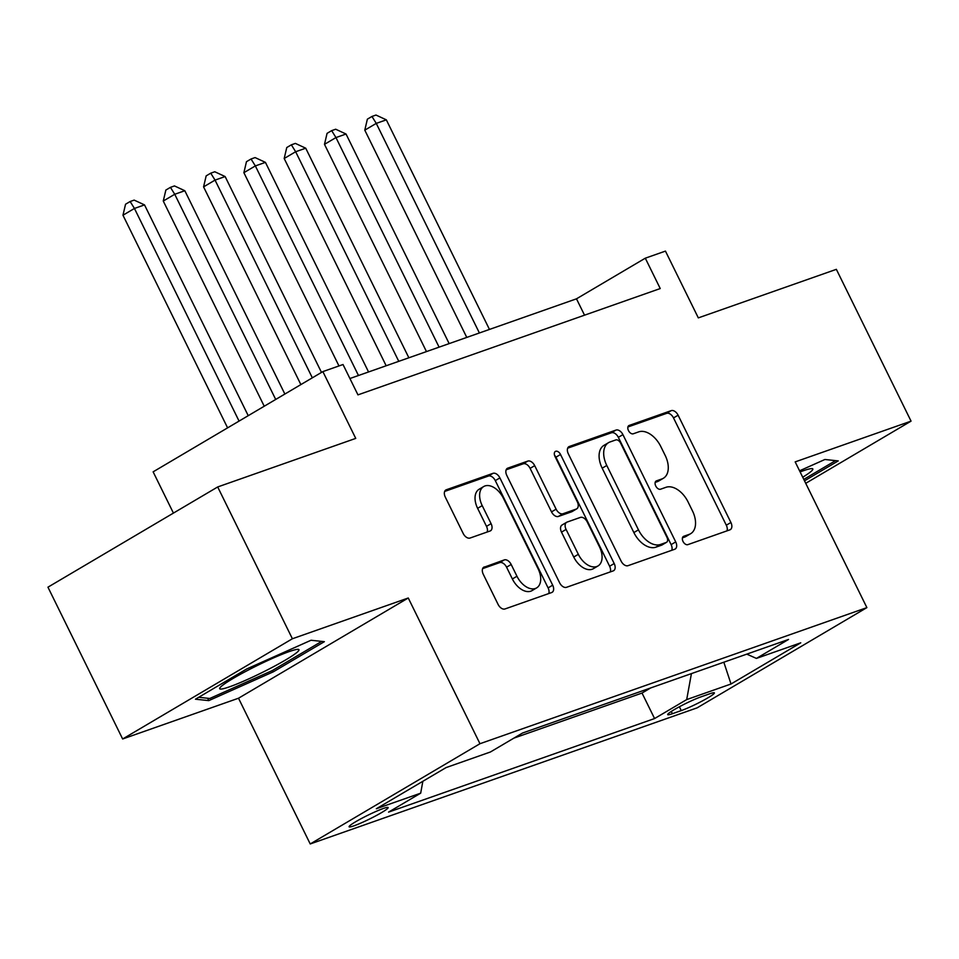 <?xml version="1.0" encoding="UTF-8"?>
<svg xmlns="http://www.w3.org/2000/svg" width="959" height="959" viewBox="0 0 959 959"><rect width="100%" height="100%" fill="white"/><g stroke="black" fill="none" stroke-linecap="round" stroke-linejoin="round"><path stroke-width="1.44" d="M683.024 541.439A4.675 2.901 59.4 0 0 687.843 544.64L729.871 529.847A6.677 4.148 59.4 0 0 730.338 529.632A6.677 4.148 59.4 0 0 730.902 522.499L678.109 415.211A6.677 4.148 59.4 0 0 671.216 410.644L629.188 425.436A4.675 2.901 59.4 0 0 628.864 425.58A4.675 2.901 59.4 0 0 628.469 430.579A4.675 2.901 59.4 0 0 633.3 433.78L638.73 431.862A21.35 13.258 59.4 0 1 660.775 446.486L665.174 455.417A21.35 13.258 59.4 0 1 663.376 478.265A21.35 13.258 59.4 0 1 661.902 478.949L656.459 480.867A4.675 2.901 59.4 0 0 656.136 481.01A4.675 2.901 59.4 0 0 655.752 486.009A4.675 2.901 59.4 0 0 660.571 489.21L666.014 487.292A21.35 13.258 59.4 0 1 688.059 501.917L692.446 510.847A21.35 13.258 59.4 0 1 690.648 533.695A21.35 13.258 59.4 0 1 689.173 534.379L683.743 536.285A4.675 2.901 59.4 0 0 683.419 536.441A4.675 2.901 59.4 0 0 683.024 541.439M353.943 825.843A21.757 2.074 153.8 0 0 375.94 815.749A21.757 2.074 153.8 0 0 388.143 807.562A21.757 2.074 153.8 0 0 383.3 808.497A21.757 2.074 153.8 0 0 361.303 818.59A21.757 2.074 153.8 0 0 349.1 826.778A21.757 2.074 153.8 0 0 353.943 825.843M484.295 566.937A6.677 4.148 59.4 0 0 483.839 567.153A6.677 4.148 59.4 0 0 483.276 574.297L498.081 604.386A6.677 4.148 59.4 0 0 504.973 608.965L551.653 592.542A6.677 4.148 59.4 0 0 552.12 592.326A6.677 4.148 59.4 0 0 552.684 585.182L499.891 477.906A6.677 4.148 59.4 0 0 492.998 473.338L446.319 489.761A6.677 4.148 59.4 0 0 445.863 489.977A6.677 4.148 59.4 0 0 445.3 497.11L463.185 533.468A6.677 4.148 59.4 0 0 470.078 538.035L490.049 531.01A6.677 4.148 59.4 0 0 490.517 530.795A6.677 4.148 59.4 0 0 491.08 523.65L482.209 505.621A17.849 11.088 59.4 0 1 483.708 486.537A17.849 11.088 59.4 0 1 503.367 498.177L538.119 568.807A17.849 11.088 59.4 0 1 536.62 587.903A17.849 11.088 59.4 0 1 516.961 576.251L511.171 564.479A6.677 4.148 59.4 0 0 504.278 559.912L483.432 567.452M805.728 483.324L911.05 421.133L836.356 269.335L698.32 317.885L665.45 251.102L645.299 258.187L660.236 288.551L357.959 394.868L343.022 364.516L322.871 371.601L153.128 471.84L173.423 513.089M292.387 638.754L122.644 738.981L238.515 698.224L408.258 597.996L292.387 638.754L217.693 486.956L355.741 438.395L322.871 371.601M408.258 597.996L479.968 743.716L866.888 607.622L697.133 707.85L310.225 843.956L479.968 743.716M911.05 421.133L795.179 461.89L866.888 607.622M621.12 561.111A6.677 4.148 59.4 0 0 628.013 565.678L674.692 549.267A6.677 4.148 59.4 0 0 675.148 549.051A6.677 4.148 59.4 0 0 675.711 541.907L622.918 434.631A6.677 4.148 59.4 0 0 616.038 430.064L569.358 446.474A6.677 4.148 59.4 0 0 568.891 446.69A6.677 4.148 59.4 0 0 568.327 453.835L621.12 561.111M613.173 570.905L566.493 587.316A6.677 4.148 59.4 0 1 559.6 582.748L506.808 475.472A6.677 4.148 59.4 0 1 507.371 468.328A6.677 4.148 59.4 0 1 507.838 468.124L527.81 461.087A6.677 4.148 59.4 0 1 534.702 465.654L556.112 509.169A6.677 4.148 59.4 0 0 563.005 513.736L576.251 509.073A6.677 4.148 59.4 0 0 576.719 508.857A6.677 4.148 59.4 0 0 577.282 501.725L554.985 456.424A4.675 2.901 59.4 0 1 555.381 451.425A4.675 2.901 59.4 0 1 560.524 454.482L614.192 563.544A6.677 4.148 59.4 0 1 613.628 570.689A6.677 4.148 59.4 0 1 613.173 570.905M122.644 738.981L47.95 587.184L217.693 486.956M709.696 693.801L700.837 696.917A21.074 2.014 153.8 0 0 679.523 706.687A21.074 2.014 153.8 0 0 667.704 714.623A21.074 2.014 153.8 0 0 672.391 713.712L681.262 710.595A21.074 2.014 153.8 0 0 702.563 700.825A21.074 2.014 153.8 0 0 714.383 692.889A21.074 2.014 153.8 0 0 709.696 693.801M422.847 781.297L420.689 793.165L388.575 812.117L654.577 718.555L686.692 699.591L691.427 673.614M420.689 793.165L376.348 808.749L446.091 767.584L490.421 751.988L522.535 733.024L788.538 639.449L756.423 658.413L800.753 642.818L731.022 683.995L686.692 699.591M513.892 738.13L642.027 693.057L650.67 687.951M238.515 698.224L310.225 843.956M645.299 258.187L576.479 298.824L349.915 378.517M584.534 315.175L576.479 298.824M642.027 693.057L654.577 718.555M746.785 654.134L756.423 658.413M723.829 662.213L731.022 683.995M804.493 480.831L838.238 460.907L824.908 459.493L799.566 470.809M195.456 699.207L208.786 700.621L273.243 671.851L324.37 641.667L311.028 640.252L246.583 669.022L195.456 699.207M272.536 670.413L273.243 671.851M207.623 698.236L208.786 700.621M682.448 537.843L684.594 537.088A21.35 13.258 59.4 0 0 686.057 536.405L690.648 533.695M663.376 478.265L658.785 480.974A21.35 13.258 59.4 0 1 657.311 481.658L655.177 482.413M726.958 530.878A6.677 4.148 59.4 0 0 726.311 525.208L673.518 417.92A6.677 4.148 59.4 0 0 666.637 413.353L627.905 426.983M671.768 550.286A6.677 4.148 59.4 0 0 671.12 544.616L618.339 437.34A6.677 4.148 59.4 0 0 611.446 432.773L567.692 448.165M666.229 542.446A4.675 2.901 59.4 0 0 666.553 542.303A4.675 2.901 59.4 0 0 666.949 537.304L620.617 443.13A4.675 2.901 59.4 0 0 615.786 439.929L610.056 441.955A21.35 13.258 59.4 0 0 608.581 442.638A21.35 13.258 59.4 0 0 606.783 465.475L638.454 529.847A21.35 13.258 59.4 0 0 660.499 544.46L666.229 542.446L661.65 545.156A4.675 2.901 59.4 0 0 661.962 545.012A4.675 2.901 59.4 0 0 662.249 544.796M608.581 442.638L603.99 445.348A21.35 13.258 59.4 0 0 602.192 468.184L606.783 465.475M661.65 545.156L655.908 547.169A21.35 13.258 59.4 0 1 633.863 532.557L602.192 468.184M506.172 469.802L523.23 463.796L527.81 461.087M576.719 508.857L572.127 511.567A6.677 4.148 59.4 0 1 571.672 511.782L558.414 516.445A6.677 4.148 59.4 0 1 551.521 511.878L530.111 468.364A6.677 4.148 59.4 0 0 523.23 463.796M610.248 571.924A6.677 4.148 59.4 0 0 609.612 566.254L555.944 457.191A4.675 2.901 59.4 0 0 554.518 455.213M578.325 554.314A17.849 11.088 59.4 0 0 597.984 565.966A17.849 11.088 59.4 0 0 599.495 546.87L587.244 521.984A6.677 4.148 59.4 0 0 580.363 517.416L567.105 522.08A6.677 4.148 59.4 0 0 566.649 522.295A6.677 4.148 59.4 0 0 566.086 529.428L578.325 554.314L573.746 557.023A17.849 11.088 59.4 0 0 593.393 568.675L597.984 565.966M562.525 524.789A6.677 4.148 59.4 0 0 562.058 525.005A6.677 4.148 59.4 0 0 561.495 532.137L566.086 529.428M573.746 557.023L561.495 532.137M536.62 587.903L532.029 590.612A17.849 11.088 59.4 0 1 512.37 578.96L506.58 567.189A6.677 4.148 59.4 0 0 499.687 562.621L482.629 568.627M483.708 486.537L479.128 489.246A17.849 11.088 59.4 0 0 477.618 508.33L482.209 505.621M487.136 532.029A6.677 4.148 59.4 0 0 486.489 526.359L477.618 508.33M548.74 593.561A6.677 4.148 59.4 0 0 548.092 587.891L495.3 480.615A6.677 4.148 59.4 0 0 488.419 476.048L444.652 491.44M489.462 329.428L386.333 119.851L376.264 123.387L364.792 130.16L466.769 337.412M364.792 130.16L367.369 119.168L371.96 116.459L376.264 123.387L479.392 332.977M371.96 116.459L375.988 115.044L386.333 119.851M802.731 477.234A44.186 4.22 153.8 0 0 811.973 468.603A44.186 4.22 153.8 0 0 803.007 470.857A44.186 4.22 153.8 0 0 800.106 471.912M835.565 460.62L803.786 479.392M267.093 670.041A44.186 4.22 153.8 0 0 298.105 649.351A44.186 4.22 153.8 0 0 251.534 668.399A44.186 4.22 153.8 0 0 219.911 687.831A44.186 4.22 153.8 0 0 267.093 670.041M321.697 641.379L272.236 670.593L209.781 698.476L198.705 697.301M449.16 343.61L346.031 134.02L335.962 137.569L324.49 144.341L426.467 351.593M324.49 144.341L327.067 133.349L331.658 130.64L335.962 137.569L439.09 347.146M331.658 130.64L335.686 129.225L346.031 134.02M408.858 357.779L305.729 148.201L295.648 151.738L284.188 158.511L386.165 365.763M284.188 158.511L286.765 147.53L291.356 144.821L295.648 151.738L398.776 361.327M291.356 144.821L295.384 143.406L305.729 148.201M368.556 371.96L265.427 162.371L255.346 165.919L243.886 172.692L338.971 365.942M243.886 172.692L246.463 161.699L251.042 158.99L255.346 165.919L358.474 375.508M251.042 158.99L255.082 157.576L265.427 162.371M321.493 372.416L225.125 176.552L215.044 180.1L203.572 186.873L300.874 384.595M203.572 186.873L206.161 175.881L210.74 173.171L215.044 180.1L312.334 377.822M210.74 173.171L214.78 171.757L225.125 176.552M284.859 394.041L184.823 190.733L174.742 194.269L163.27 201.042L264.228 406.22M163.27 201.042L165.859 190.062L170.438 187.353L174.742 194.269L275.701 399.447M170.438 187.353L174.466 185.926L184.823 190.733M248.225 415.679L144.521 204.902L134.44 208.451L122.968 215.224L227.595 427.858M122.968 215.224L125.545 204.231L130.136 201.522L134.44 208.451L239.067 421.085M130.136 201.522L134.164 200.107L144.521 204.902M679.38 706.759L681.262 710.595M671.276 711.458L672.391 713.712M684.594 537.088L689.173 534.379M655.86 481.226L656.459 480.867M657.311 481.658L661.902 478.949M628.577 425.796L629.188 425.436M666.637 413.353L671.216 410.644M673.518 417.92L678.109 415.211M726.311 525.208L730.902 522.499M683.132 536.644L683.743 536.285M568.483 446.99L569.358 446.474M611.446 432.773L616.038 430.064M618.339 437.34L622.918 434.631M671.12 544.616L675.711 541.907M633.863 532.557L638.454 529.847M655.908 547.169L660.499 544.46M506.963 468.627L507.838 468.124M530.111 468.364L534.702 465.654M551.521 511.878L556.112 509.169M558.414 516.445L563.005 513.736M571.672 511.782L576.251 509.073M555.944 457.191L560.524 454.482M609.612 566.254L614.192 563.544M499.687 562.621L504.278 559.912M506.58 567.189L511.171 564.479M512.37 578.96L516.961 576.251M486.489 526.359L491.08 523.65M445.456 490.277L446.319 489.761M488.419 476.048L492.998 473.338M495.3 480.615L499.891 477.906M548.092 587.891L552.684 585.182M661.962 545.012L666.553 542.303M562.058 525.005L566.649 522.295"/></g></svg>
